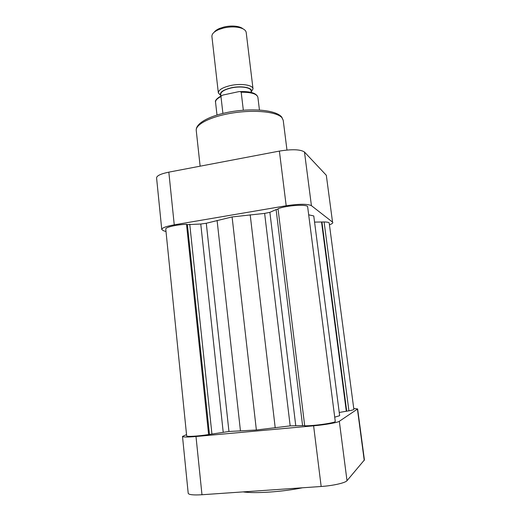 <?xml version="1.0" encoding="UTF-8"?>
<svg xmlns="http://www.w3.org/2000/svg" width="521" height="521" viewBox="0 0 521 521"><rect width="100%" height="100%" fill="white"/><g stroke="black" fill="none" stroke-linecap="round" stroke-linejoin="round"><path stroke-width="0.78" d="M326.315 175.277L304.479 152.034L311.421 205.658L332.541 222.115L326.315 175.277L332.541 222.115M174.248 224.838C166.153 226.316 161.985 227.859 161.751 229.474L156.58 177.895C156.756 175.72 160.839 173.799 168.83 172.145L174.248 224.838L286.192 205.756L279.386 151.09L168.83 172.145M279.386 151.09C292.151 149.045 300.519 149.358 304.479 152.034M329.435 224.792C331.74 223.958 332.873 223.209 332.828 222.552M311.421 205.658C307.527 203.802 299.113 203.835 286.192 205.756M161.751 229.474L163.353 230.673L166.01 231.539M348.92 410.815L324.101 221.959C327.338 222.011 329.038 222.382 329.207 223.066L353.863 409.343C353.837 409.714 352.189 410.203 348.92 410.815L339.236 412.463M308.686 214.821L313.766 215.941L339.653 415.693L334.716 417.171M335.257 421.359C336.332 422.726 313.909 426.009 304.7 425.8L278.019 208.745C286.407 205.32 308.145 203.985 307.664 206.876L335.257 421.359M304.668 425.54L290.177 425.878L256.371 430.001L228.953 431.486L208.608 434.553C198.384 436.201 186.349 436.911 186.661 435.888L165.763 229.097C165.183 227.286 176.554 224.616 186.511 224.29L187.384 224.616L200.767 224.03L206.283 223.262L232.092 216.931L264.629 213.402L269.878 212.347L276.11 209.566L278.077 209.227M324.101 221.959L314.56 222.102M346.693 411.03L321.971 222.304M346.309 411.264L321.529 221.985M302.597 425.729L276.11 209.566M256.371 430.001L232.092 216.931M211.93 434.006L189.748 224.219M209.449 434.227L187.384 224.616M208.608 434.553L186.511 224.29M214.177 32.224C215.219 30.772 217.075 29.489 219.732 28.375L223.978 27.02C228.419 26.004 232.659 25.79 236.703 26.382C239.549 26.851 241.646 27.672 243.001 28.837M253.017 88.837L246.199 32.452C245.736 29.925 242.929 28.199 237.784 27.287C233.284 26.63 228.563 26.871 223.613 28.004L218.892 29.508C214.098 31.592 211.767 33.911 211.904 36.477L218.338 92.907C218.468 89.944 222.467 87.502 230.328 85.581C240.852 83.165 252.952 84.988 253.017 88.837L251.226 92.009M251.207 92.054C253.883 87.932 241.978 85.307 231.07 87.834C222.532 90.029 219.126 92.627 220.845 95.623M220.813 95.584L218.338 92.907M220.891 95.994L220.702 94.353C220.826 91.774 224.323 89.645 231.207 87.971C240.409 85.867 250.992 87.437 251.05 90.791L251.252 92.432M259.445 110.029L257.895 97.284C256.879 93.865 251.317 92.178 241.197 92.224L240.214 91.559L238.67 91.67L223.229 94.985L221.51 95.688L220.976 96.561C217.211 98.443 215.401 100.338 215.551 102.259C214.815 100.586 216.808 98.397 221.51 95.688M241.197 92.224L243.333 110.218M222.903 113.409L220.976 96.561M313.609 425.82C325.234 424.791 337.647 422.583 339.321 421.287L357.634 408.946L364.42 459.926L347.006 480.681C345.43 482.882 332.958 485.728 321.164 486.49L313.609 425.82L195.994 436.507L201.979 494.742L321.164 486.49M201.979 494.742C193.356 495.243 188.765 494.761 188.205 493.296L182.5 436.429C182.995 437.204 187.488 437.23 195.994 436.507M182.5 436.429L186.531 434.605M357.634 408.946L353.746 408.444M281.946 117.7C277.074 111.917 255.329 109.514 233.454 112.868C211.546 116.157 195.303 124.252 196.248 130.53C195.368 122.767 211.773 114.679 233.265 111.377C254.815 108.108 276.338 110.335 281.776 117.108L283.222 120.312L281.946 117.7M295.726 425.455L269.878 212.347M290.177 425.878L264.629 213.402M275.212 427.793L250.197 214.802M240.461 430.965L217.088 220.409M228.953 431.486L206.283 223.262M223.203 432.098L200.767 224.03M243.118 491.896C255.082 493.706 282.232 491.889 302.467 487.786M364.238 460.395L357.432 409.213M339.321 421.287L347.006 480.681M200.129 166.186L196.248 130.53M286.967 150.028L283.222 120.312M219.732 28.375L218.892 29.508M216.996 115.011L215.551 102.259M240.207 91.559C250.718 91.312 256.612 93.22 257.895 97.284M236.703 26.382L237.784 27.287"/></g></svg>
